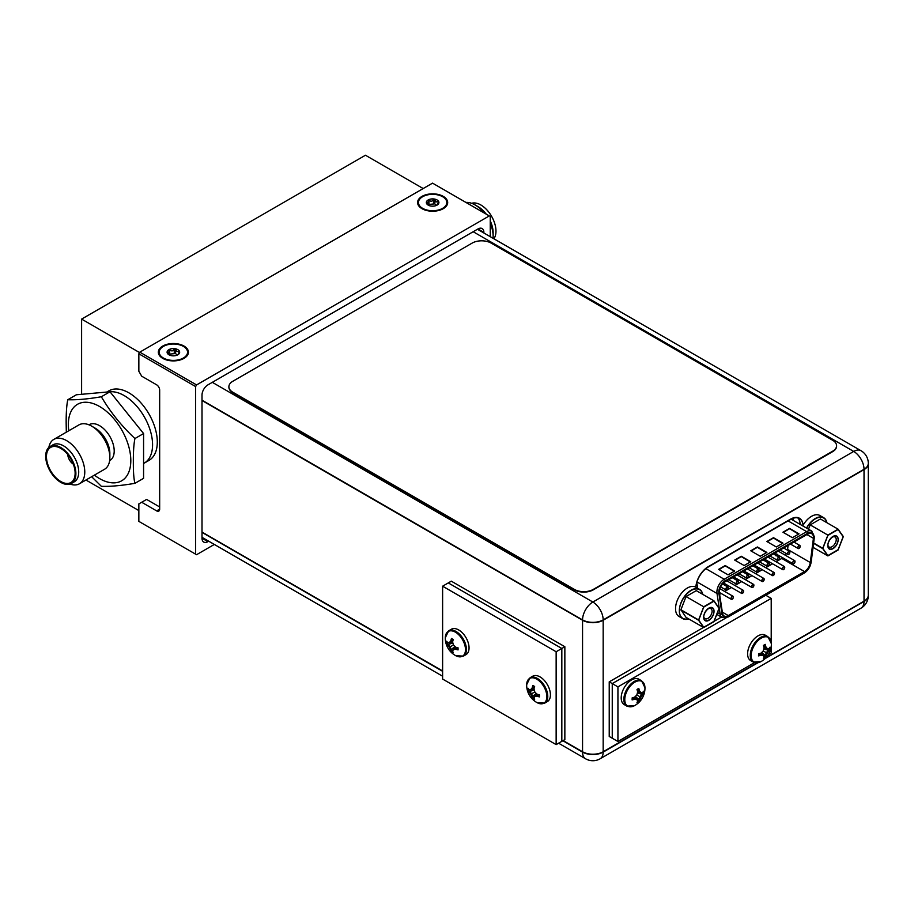 <?xml version="1.0" encoding="UTF-8"?>
<svg xmlns="http://www.w3.org/2000/svg" width="914" height="914" viewBox="0 0 914 914"><rect width="100%" height="100%" fill="white"/><g stroke="black" fill="none" stroke-linecap="round" stroke-linejoin="round"><path stroke-width="1.37" d="M423.171 188.547L365.451 155.231L81.609 319.1L81.609 394.3M85.939 480.021L138.848 510.572M81.609 319.1L139.556 352.564M106.778 392.049L108.846 390.861A40.147 23.181 -120 0 1 139.773 401.612A40.147 23.181 -120 0 1 157.299 442.01A40.147 23.181 60 0 1 148.982 460.393L144.252 463.124A40.147 23.181 -120 0 0 152.569 444.741A40.147 23.181 60 0 1 144.252 463.124L143.578 463.512M152.569 444.741A40.147 23.181 -120 0 0 110 391.775A40.147 23.181 60 0 1 152.569 444.741M195.619 554.158L196.567 554.707L214.333 544.447L196.567 554.707L138.848 521.38L138.848 503.9L138.848 521.38L195.619 554.158L195.619 386.565L138.848 353.787L138.848 371.267L141.693 376.191L156.637 384.817A4.284 2.468 60 0 1 159.664 390.061L159.664 509.144A4.284 2.468 60 0 1 158.773 511.109A4.284 2.468 60 0 1 156.637 510.892L159.664 509.144L159.664 390.061A4.284 2.468 60 0 0 156.637 384.817L141.693 376.191L138.848 371.267L138.848 353.787L139.796 352.153L432.539 183.143L139.796 352.153L196.567 384.931L195.619 386.565L195.619 554.158M489.298 215.921L196.567 384.931L195.619 386.565L138.848 353.787L139.796 352.153L196.567 384.931L489.298 215.921L432.539 183.143L489.298 215.921M490.247 236.657L490.247 216.458L490.247 236.657M483.86 232.385L483.86 232.967L483.86 232.385A8.363 4.833 -60 0 0 482.135 228.557A8.363 4.833 -60 0 1 483.86 232.385L477.953 228.968A8.363 4.833 -60 0 1 482.135 228.557A8.363 4.833 -60 0 0 477.953 228.968L483.86 232.385M207.924 384.874L477.953 228.968L207.924 384.874A8.363 4.833 -60 0 0 202.005 395.111A8.363 4.833 -60 0 1 207.924 384.874M202.005 538.232L202.005 395.111L202.005 538.232L207.924 541.648A8.363 4.833 -60 0 1 203.742 542.071A8.363 4.833 -60 0 1 202.005 538.232L207.924 541.648A8.363 4.833 -60 0 1 203.742 542.071A8.363 4.833 -60 0 1 202.005 538.232M208.712 541.191L207.924 541.648L208.712 541.191M146.606 499.421L159.664 506.962L146.606 499.421L141.693 502.266L156.637 510.892L159.664 509.144A4.284 2.468 60 0 1 158.773 511.109A4.284 2.468 60 0 1 156.637 510.892L141.693 502.266L138.848 503.9L146.606 499.421M443.279 196.384A15.058 8.694 0 0 0 422.656 196.019A15.058 8.694 0 0 0 420.76 207.878A15.058 8.694 0 0 0 421.982 208.678A15.058 8.694 0 0 0 444.501 207.878A15.058 8.694 0 0 0 443.279 196.384A15.058 8.694 0 0 0 422.656 196.019A15.058 8.694 0 0 0 420.76 207.878A15.058 8.694 0 0 0 421.982 208.678A15.058 8.694 0 0 0 444.501 207.878A15.058 8.694 0 0 0 443.279 196.384M184.022 346.063A15.058 8.694 0 0 0 163.412 345.698A15.058 8.694 0 0 0 161.515 357.545A15.058 8.694 0 0 0 162.738 358.357A15.058 8.694 0 0 0 185.256 357.545A15.058 8.694 0 0 0 184.022 346.063A15.058 8.694 0 0 0 163.412 345.698A15.058 8.694 0 0 0 161.515 357.545A15.058 8.694 0 0 0 162.738 358.357A15.058 8.694 0 0 0 185.256 357.545A15.058 8.694 0 0 0 184.022 346.063M868.3 463.341A14.59 14.59 0 0 0 861.011 450.716A14.59 8.42 120 0 0 853.71 451.436A14.59 8.42 60 0 1 864.027 469.293A14.59 8.42 0 0 0 868.3 463.341L868.3 595.208A14.59 8.42 180 0 1 864.027 601.161L864.027 469.293L603.171 619.898A14.59 8.42 -120 0 0 592.866 602.04A14.59 8.42 120 0 0 582.549 619.898A14.59 8.42 0 0 0 603.171 619.898L603.171 751.765A14.59 8.42 180 0 1 582.549 751.765L563.15 740.569M803.063 525.31A17.663 10.203 120 0 0 799.442 518.238A17.663 10.203 120 0 0 790.61 519.118L708.293 566.646A17.663 10.203 120 0 0 695.84 587.222A17.663 10.203 120 0 1 708.293 566.966L790.61 519.449A17.663 10.203 120 0 1 799.442 518.569A17.663 10.203 120 0 1 803.04 525.356M800.15 524.385A17.663 10.203 120 0 0 797.853 517.93M765.109 658.606L864.027 601.492A14.59 8.42 60 0 1 861.011 608.176A14.59 14.59 0 0 0 868.3 595.54A14.59 8.42 180 0 1 864.027 601.492L864.027 469.625L603.171 620.229A14.59 8.42 0 0 1 582.549 620.229L582.549 752.096A14.59 8.42 120 0 0 585.566 758.769A14.59 14.59 0 0 0 600.155 758.769A14.59 8.42 -120 0 0 603.171 752.096A14.59 8.42 180 0 1 582.549 752.096L562.864 740.74M864.027 469.625A14.59 8.42 0 0 0 868.3 463.672L868.3 595.54M442.616 586.194L448.283 582.915L561.824 648.472L561.824 741.334L564.852 739.586L564.852 646.724L561.824 648.472L561.824 741.334L556.146 744.613L442.616 679.056L442.616 586.194L556.146 651.751L556.146 744.613M556.146 651.751L561.824 648.472L448.283 582.915L451.31 581.167L564.852 646.724M451.47 651.636A19.88 11.482 -60 0 1 450.831 650.003A19.525 15.401 -95.1 0 1 449.391 647.283L453.447 644.953A19.525 15.401 35.1 0 0 455.698 647.192A19.88 11.471 0 0 0 458.063 647.82L458.063 649.9A19.88 11.471 180 0 1 455.698 649.271A19.525 4.124 158.8 0 1 453.447 649.626A19.525 4.124 141.2 0 0 452.624 651.042A19.88 11.482 120 0 0 453.264 652.676L451.493 651.693L450.339 646.735L446.626 643.273L452.681 642.119M452.864 642.953L447.757 644.678A19.88 11.471 180 0 1 446.66 643.319M449.391 647.283A19.525 15.401 -144.9 0 1 447.757 644.678M446.626 643.273L446.66 641.24A19.88 11.471 0 0 0 447.757 642.611A19.525 4.124 -21.2 0 0 449.391 642.611A19.525 4.124 -38.8 0 1 450.831 640.828A19.88 11.482 -60 0 1 451.47 638.475L453.264 639.503A19.88 11.482 120 0 0 452.624 641.868A19.525 15.401 84.9 0 0 453.447 644.953M458.063 649.9L455.698 649.271M455.903 647.261L454.384 649.077L456.337 648.906L457.171 647.615M454.384 649.077L453.447 649.626M451.493 651.693L455.503 647.021M450.831 650.003L454.875 646.438M449.391 642.611L451.47 640.463L453.001 640.394M450.831 640.828L451.47 638.475M450.339 642.062L452.67 641.662M463.375 656.138L466.026 654.607A14.647 8.455 -120 0 0 469.053 647.9A14.647 8.455 60 0 0 462.655 633.151A14.647 8.455 60 0 0 451.367 629.232L448.717 630.751A14.647 8.455 60 0 1 460.016 634.682A14.647 8.455 60 0 1 466.403 649.431A14.647 8.455 -120 0 1 463.375 656.138L455.652 655.624A14.27 8.237 -120 0 0 465.477 649.648A14.27 8.237 60 0 0 455.515 632.248A14.27 8.237 60 0 0 445.301 637.698A19.914 19.914 0 0 0 455.652 655.624M536.884 694L532.839 698.616A19.88 11.482 -60 0 1 532.199 696.982A19.525 15.401 -95.1 0 1 530.771 694.263L534.816 691.921A19.525 15.401 35.1 0 0 537.066 694.172A19.88 11.471 0 0 0 539.431 694.8L539.431 696.879A19.88 11.471 180 0 1 537.066 696.251A19.525 4.124 158.8 0 1 534.816 696.605A19.525 4.124 141.2 0 0 533.993 698.022A19.88 11.482 120 0 0 534.633 699.656L532.862 698.662L531.708 693.715L527.995 690.241L534.05 689.099M534.233 689.933L529.126 691.658A19.88 11.471 180 0 1 528.029 690.299M530.771 694.263A19.525 15.401 -144.9 0 1 529.126 691.658M527.995 690.241L528.029 688.219A19.88 11.471 0 0 0 529.126 689.579A19.525 4.124 -21.2 0 0 530.771 689.59A19.525 4.124 -38.8 0 1 532.199 687.808A19.88 11.482 -60 0 1 532.839 685.443L534.633 686.483A19.88 11.482 120 0 0 533.993 688.848A19.525 15.401 84.9 0 0 534.816 691.921M539.431 696.879L537.066 696.251M537.272 694.229L535.753 696.057L537.706 695.885L538.54 694.594M535.753 696.057L534.816 696.605M532.199 696.982L536.244 693.418M530.771 689.59L532.839 687.442L534.37 687.374M532.199 687.808L532.839 685.443M531.708 689.042L534.039 688.642M544.744 703.117L547.395 701.586A14.647 8.455 -120 0 0 550.422 694.88A14.647 8.455 60 0 0 544.036 680.13A14.647 8.455 60 0 0 532.736 676.2L530.086 677.731A14.647 8.455 60 0 1 541.385 681.661A14.647 8.455 60 0 1 547.772 696.399A14.647 8.455 -120 0 1 544.744 703.117L537.021 702.603A14.27 8.237 -120 0 0 546.846 696.628A14.27 8.237 60 0 0 536.884 679.228A14.27 8.237 60 0 0 526.67 684.677A19.914 19.914 0 0 0 537.021 702.603M775.495 553.598L775.301 554.775L775.255 553.461M807.622 534.153A8.295 4.787 -60 0 1 811.769 533.742A8.295 4.787 -60 0 1 813.483 537.535A8.295 4.787 -60 0 1 813.414 538.654L810.284 562.853A8.295 4.787 -60 0 1 804.491 571.901L728.275 615.899A8.295 4.787 -60 0 1 724.128 616.31A8.295 4.787 -60 0 1 722.483 613.545L719.364 592.957A8.295 4.787 -60 0 1 719.284 591.918A8.295 4.787 -60 0 1 725.156 581.761L807.622 534.153M718.884 569.536L725.225 565.88L734.41 571.17M783.229 532.394L789.57 528.726L798.745 534.027M734.97 560.248L741.311 556.592L750.485 561.893M767.143 541.682L773.484 538.015L782.658 543.316M751.057 550.959L757.398 547.303L766.572 552.604M725.225 565.88L734.216 571.284M789.57 528.726L798.55 534.142M741.311 556.592L750.303 561.996M773.484 538.015L782.475 543.43M757.398 547.303L766.389 552.707M775.975 555.838L776.866 554.25M775.301 554.775L776.386 554.547L775.609 555.221M774.284 553.393L774.284 554.455L774.284 553.633L773.575 554.044M792.735 563.013A1.611 0.925 120 0 0 793.066 563.744A1.611 0.925 120 0 0 794.312 563.31A1.611 0.925 120 0 0 795.009 561.699A1.611 0.925 120 0 0 794.677 560.956A1.611 0.925 120 0 0 793.443 561.39A1.611 0.925 120 0 0 792.735 563.013M772.17 574.883A1.611 0.925 120 0 0 772.501 575.614A1.611 0.925 120 0 0 773.747 575.18A1.611 0.925 120 0 0 774.444 573.569A1.611 0.925 120 0 0 774.112 572.838A1.611 0.925 120 0 0 772.878 573.261A1.611 0.925 120 0 0 772.17 574.883M751.605 586.754A1.611 0.925 120 0 0 751.948 587.485A1.611 0.925 120 0 0 753.182 587.062A1.611 0.925 120 0 0 753.879 585.44A1.611 0.925 120 0 0 753.547 584.709A1.611 0.925 120 0 0 752.313 585.131A1.611 0.925 120 0 0 751.605 586.754M731.051 598.624A1.611 0.925 120 0 0 731.383 599.356A1.611 0.925 120 0 0 732.617 598.933A1.611 0.925 120 0 0 733.314 597.31A1.611 0.925 120 0 0 732.982 596.579A1.611 0.925 120 0 0 731.748 597.013A1.611 0.925 120 0 0 731.051 598.624M787.582 553.747A1.611 0.925 120 0 0 787.914 554.478A1.611 0.925 120 0 0 789.148 554.055A1.611 0.925 120 0 0 789.856 552.433A1.611 0.925 120 0 0 789.525 551.702A1.611 0.925 120 0 0 788.279 552.136A1.611 0.925 120 0 0 787.582 553.747M767.017 565.617A1.611 0.925 120 0 0 767.349 566.36A1.611 0.925 120 0 0 768.583 565.926A1.611 0.925 120 0 0 769.291 564.304A1.611 0.925 120 0 0 768.96 563.572A1.611 0.925 120 0 0 767.714 564.007A1.611 0.925 120 0 0 767.017 565.617M746.452 577.488A1.611 0.925 120 0 0 746.784 578.231A1.611 0.925 120 0 0 748.029 577.797A1.611 0.925 120 0 0 748.726 576.186A1.611 0.925 120 0 0 748.395 575.443A1.611 0.925 120 0 0 747.149 575.877A1.611 0.925 120 0 0 746.452 577.488M725.887 589.37A1.611 0.925 120 0 0 726.219 590.101A1.611 0.925 120 0 0 727.464 589.667A1.611 0.925 120 0 0 728.161 588.056A1.611 0.925 120 0 0 727.83 587.314A1.611 0.925 120 0 0 726.596 587.748A1.611 0.925 120 0 0 725.887 589.37M736.17 583.429A1.611 0.925 120 0 0 736.501 584.16A1.611 0.925 120 0 0 737.747 583.738A1.611 0.925 120 0 0 738.443 582.115A1.611 0.925 120 0 0 738.112 581.384A1.611 0.925 120 0 0 736.867 581.818A1.611 0.925 120 0 0 736.17 583.429M756.735 571.558A1.611 0.925 120 0 0 757.066 572.29A1.611 0.925 120 0 0 758.3 571.867A1.611 0.925 120 0 0 759.008 570.245A1.611 0.925 120 0 0 758.677 569.513A1.611 0.925 120 0 0 757.432 569.936A1.611 0.925 120 0 0 756.735 571.558M777.3 559.688A1.611 0.925 120 0 0 777.631 560.419A1.611 0.925 120 0 0 778.865 559.985A1.611 0.925 120 0 0 779.573 558.374A1.611 0.925 120 0 0 779.242 557.643A1.611 0.925 120 0 0 777.997 558.066A1.611 0.925 120 0 0 777.3 559.688M797.865 547.817A1.611 0.925 120 0 0 798.196 548.549A1.611 0.925 120 0 0 799.43 548.114A1.611 0.925 120 0 0 800.138 546.503A1.611 0.925 120 0 0 799.796 545.761A1.611 0.925 120 0 0 798.562 546.195A1.611 0.925 120 0 0 797.865 547.817M741.323 592.683A1.611 0.925 120 0 0 741.665 593.426A1.611 0.925 120 0 0 742.899 592.992A1.611 0.925 120 0 0 743.596 591.381A1.611 0.925 120 0 0 743.265 590.638A1.611 0.925 120 0 0 742.031 591.072A1.611 0.925 120 0 0 741.323 592.683M761.888 580.813A1.611 0.925 120 0 0 762.219 581.555A1.611 0.925 120 0 0 763.464 581.121A1.611 0.925 120 0 0 764.161 579.51A1.611 0.925 120 0 0 763.83 578.768A1.611 0.925 120 0 0 762.596 579.202A1.611 0.925 120 0 0 761.888 580.813M782.453 568.942A1.611 0.925 120 0 0 782.784 569.673A1.611 0.925 120 0 0 784.029 569.251A1.611 0.925 120 0 0 784.726 567.628A1.611 0.925 120 0 0 784.395 566.897A1.611 0.925 120 0 0 783.161 567.331A1.611 0.925 120 0 0 782.453 568.942M838.115 529.514L843.234 536.804L838.115 550L827.878 555.918L822.749 548.629L827.878 535.433L838.115 529.514M838.149 539.74A7.289 4.216 -60 0 1 832.997 548.674A7.289 4.216 -60 0 1 827.833 545.692A7.289 4.216 -60 0 1 832.997 536.758A7.289 4.216 -60 0 1 838.149 539.74M806.662 528.155A16.726 9.654 -60 0 1 815.299 518.844A16.726 9.654 -60 0 1 823.663 518.01A16.726 9.654 -60 0 1 826.793 522.648M822.749 548.629L813.586 543.339M827.878 555.918L813.06 547.36M832.494 537.078A5.952 3.439 -60 0 1 835.03 537.009A5.952 3.439 -60 0 1 836.253 539.58A5.952 3.439 -60 0 1 833.591 545.475A5.952 3.439 -60 0 1 829.067 546.995A5.952 3.439 -60 0 1 827.878 544.927M713.983 601.184L719.101 608.473L713.983 621.669L703.734 627.587L698.616 620.298L703.734 607.102L713.983 601.184M714.017 611.409A7.289 4.216 -60 0 1 708.864 620.343A7.289 4.216 -60 0 1 703.7 617.361A7.289 4.216 -60 0 1 708.864 608.427A7.289 4.216 -60 0 1 714.017 611.409M688.756 618.927A16.726 9.654 -60 0 1 682.804 618.652A16.726 9.654 -60 0 1 680.245 605.251A16.726 9.654 -60 0 1 691.167 590.513A16.726 9.654 -60 0 1 699.53 589.679A16.726 9.654 -60 0 1 702.66 594.317M703.734 606.77L713.983 600.852L719.101 608.141L713.983 621.337L703.734 627.255L698.616 619.966L703.734 606.77L686.048 596.556L680.919 609.752L686.048 617.373L703.734 627.587M682.804 618.652L679.022 616.47A16.726 9.654 -60 0 1 675.56 608.644A16.726 9.654 -60 0 1 687.385 587.999A16.726 9.654 -60 0 1 695.748 587.176L699.53 589.359A16.726 9.654 -60 0 1 702.74 594.374M698.616 620.298L680.919 610.084M708.361 608.747A5.952 3.439 -60 0 1 710.886 608.678A5.952 3.439 -60 0 1 712.12 611.249A5.952 3.439 -60 0 1 709.458 617.144A5.952 3.439 -60 0 1 704.934 618.664A5.952 3.439 -60 0 1 703.746 616.596M754.541 662.627L617.933 741.494L612.254 738.226L612.254 683.592L726.082 617.875L612.254 683.592L609.227 681.844L703.483 627.438M714.131 621.28L721.42 617.076M617.933 741.494L617.933 686.871L612.254 683.592L612.254 738.226L609.227 736.478L609.227 681.844M617.933 686.871L771.21 598.384L771.21 641.971M771.21 646.609L771.21 653.007L768.343 654.664M771.21 598.384L765.783 595.243M763.213 655.578L760.322 654.858L762.276 655.03L760.756 653.213L763.213 655.578L760.322 654.858L758.517 655.875L758.597 653.784A19.88 11.471 0 0 0 760.962 653.144A19.525 15.401 -35.1 0 0 763.213 650.905A19.525 15.401 -84.9 0 0 764.035 647.82A19.88 11.482 -120 0 0 763.396 645.467L765.167 644.347L765.201 646.415L763.658 646.347L765.201 646.415L767.269 648.563A19.525 4.124 21.2 0 0 768.903 648.563A19.88 11.471 0 0 0 769.999 647.192L769.999 649.271A19.88 11.471 180 0 1 768.903 650.631A19.525 15.401 144.9 0 1 767.269 653.236A19.525 15.401 95.1 0 1 765.829 655.966A19.88 11.482 60 0 1 765.201 657.589L763.396 658.628A19.88 11.482 -120 0 0 764.035 656.995A19.525 4.124 -141.2 0 0 763.213 655.578A19.525 4.124 -158.8 0 1 760.962 655.224A19.88 11.471 180 0 1 758.597 655.852L758.597 653.784A19.88 11.471 0 0 0 760.962 653.144A19.525 15.401 -35.1 0 0 763.213 650.905A19.525 15.401 -84.9 0 0 764.035 647.82A19.88 11.482 -120 0 0 763.396 645.467L765.201 644.427A19.88 11.482 60 0 1 765.829 646.781A19.525 4.124 38.8 0 1 767.269 648.563A19.525 4.124 21.2 0 0 768.903 648.563A19.88 11.471 0 0 0 769.999 647.192L770.034 649.226L763.978 648.072L770.034 649.226L768.274 650.265L768.903 650.631A19.525 15.401 144.9 0 1 767.269 653.236A19.525 15.401 95.1 0 1 765.829 655.966A19.88 11.482 60 0 1 765.201 657.589L761.156 652.973L765.167 657.646L763.396 658.628A19.88 11.482 -120 0 0 764.035 656.995A19.525 4.124 -141.2 0 0 763.213 655.578A19.525 4.124 -158.8 0 1 760.962 655.224A19.88 11.471 180 0 1 758.597 655.852L758.597 653.784A19.88 11.471 0 0 0 760.962 653.144A19.525 15.401 -35.1 0 0 763.213 650.905A19.525 15.401 -84.9 0 0 764.035 647.82A19.88 11.482 -120 0 0 763.396 645.467L765.167 644.347L765.829 646.781A19.525 4.124 38.8 0 1 767.269 648.563A19.525 4.124 21.2 0 0 768.903 648.563A19.88 11.471 0 0 0 769.999 647.192L769.999 649.271A19.88 11.471 180 0 1 768.903 650.631A19.525 15.401 144.9 0 1 767.269 653.236A19.525 15.401 95.1 0 1 765.829 655.966A19.88 11.482 60 0 1 765.201 657.589L763.396 658.628A19.88 11.482 -120 0 0 764.035 656.995A19.525 4.124 -141.2 0 0 763.213 655.578A19.525 4.124 -158.8 0 1 760.962 655.224A19.88 11.471 180 0 1 758.597 655.852L760.962 655.224L759.5 653.567L760.322 654.858L758.597 655.852M769.999 649.271L768.274 650.265L768.903 650.631A19.88 11.471 180 0 0 769.999 649.271L768.274 650.265L763.796 648.917L768.274 650.265L766.32 652.699L763.213 650.905L767.269 653.236L766.32 652.699L765.201 655.601L765.829 655.966L761.785 652.402L765.201 655.601L765.201 657.589L765.201 655.601L765.829 655.966M763.658 646.347L765.829 646.781A19.88 11.482 60 0 0 765.201 644.427L765.201 646.415L766.32 648.015L763.99 647.626L767.269 648.563L763.99 647.626M753.285 662.09L761.008 661.587A19.914 19.914 0 0 0 771.359 643.65A14.27 8.237 -60 0 0 761.145 638.201A14.27 8.237 -60 0 0 751.182 655.612A14.27 8.237 120 0 0 761.008 661.587A14.27 8.237 120 0 1 751.182 655.612A14.27 8.237 -60 0 1 761.145 638.201A14.27 8.237 -60 0 1 771.359 643.65A14.27 8.237 -60 0 0 761.145 638.201A14.27 8.237 -60 0 0 751.182 655.612A14.27 8.237 120 0 0 761.008 661.587L753.285 662.09L750.634 660.559L753.285 662.09A14.647 8.455 120 0 1 750.257 655.384A14.647 8.455 -60 0 1 756.643 640.634A14.647 8.455 -60 0 1 767.943 636.715A14.647 8.455 -60 0 0 756.643 640.634A14.647 8.455 -60 0 0 750.257 655.384A14.647 8.455 120 0 0 753.285 662.09A14.647 8.455 120 0 1 750.257 655.384A14.647 8.455 -60 0 1 756.643 640.634A14.647 8.455 -60 0 1 767.943 636.715L765.292 635.184A14.647 8.455 -60 0 0 754.004 639.103A14.647 8.455 -60 0 0 747.606 653.853A14.647 8.455 120 0 0 750.634 660.559A14.647 8.455 120 0 1 747.606 653.853A14.647 8.455 -60 0 1 754.004 639.103A14.647 8.455 -60 0 1 765.292 635.184A14.647 8.455 -60 0 0 754.004 639.103A14.647 8.455 -60 0 0 747.606 653.853A14.647 8.455 120 0 0 750.634 660.559L753.285 662.09L761.008 661.587A19.914 19.914 0 0 0 771.359 643.65A14.27 8.237 -60 0 1 771.37 643.959A14.27 8.237 -60 0 0 771.359 643.65A14.27 8.237 -60 0 1 771.37 643.959M636.807 699.61L633.916 698.89L635.87 699.061L634.35 697.233L636.807 699.61L633.916 698.89L632.111 699.896L632.191 697.805A19.88 11.471 0 0 0 634.556 697.176A19.525 15.401 -35.1 0 0 636.807 694.926A19.525 15.401 -84.9 0 0 637.629 691.852A19.88 11.482 -120 0 0 636.989 689.487L638.76 688.379L638.795 690.447L637.252 690.378L638.795 690.447L640.863 692.595A19.525 4.124 21.2 0 0 642.496 692.584A19.88 11.471 0 0 0 643.593 691.224L643.593 693.303A19.88 11.471 180 0 1 642.496 694.663A19.525 15.401 144.9 0 1 640.863 697.268A19.525 15.401 95.1 0 1 639.423 699.987A19.88 11.482 60 0 1 638.795 701.621L636.989 702.66A19.88 11.482 -120 0 0 637.629 701.027A19.525 4.124 -141.2 0 0 636.807 699.61A19.525 4.124 -158.8 0 1 634.556 699.256A19.88 11.471 180 0 1 632.191 699.884L632.191 697.805A19.88 11.471 0 0 0 634.556 697.176A19.525 15.401 -35.1 0 0 636.807 694.926A19.525 15.401 -84.9 0 0 637.629 691.852A19.88 11.482 -120 0 0 636.989 689.487L638.795 688.448A19.88 11.482 60 0 1 639.423 690.813A19.525 4.124 38.8 0 1 640.863 692.595A19.525 4.124 21.2 0 0 642.496 692.584A19.88 11.471 0 0 0 643.593 691.224L643.627 693.246L637.572 692.104L643.627 693.246L641.868 694.297L642.496 694.663A19.525 15.401 144.9 0 1 640.863 697.268A19.525 15.401 95.1 0 1 639.423 699.987A19.88 11.482 60 0 1 638.795 701.621L634.75 697.005L638.76 701.666L636.989 702.66A19.88 11.482 -120 0 0 637.629 701.027A19.525 4.124 -141.2 0 0 636.807 699.61A19.525 4.124 -158.8 0 1 634.556 699.256A19.88 11.471 180 0 1 632.191 699.884L632.191 697.805A19.88 11.471 0 0 0 634.556 697.176A19.525 15.401 -35.1 0 0 636.807 694.926A19.525 15.401 -84.9 0 0 637.629 691.852A19.88 11.482 -120 0 0 636.989 689.487L638.76 688.379L639.423 690.813A19.525 4.124 38.8 0 1 640.863 692.595A19.525 4.124 21.2 0 0 642.496 692.584A19.88 11.471 0 0 0 643.593 691.224L643.593 693.303A19.88 11.471 180 0 1 642.496 694.663A19.525 15.401 144.9 0 1 640.863 697.268A19.525 15.401 95.1 0 1 639.423 699.987A19.88 11.482 60 0 1 638.795 701.621L636.989 702.66A19.88 11.482 -120 0 0 637.629 701.027A19.525 4.124 -141.2 0 0 636.807 699.61A19.525 4.124 -158.8 0 1 634.556 699.256A19.88 11.471 180 0 1 632.191 699.884L634.556 699.256L633.094 697.588L633.916 698.89L632.191 699.884M643.593 693.303L641.868 694.297L642.496 694.663A19.88 11.471 180 0 0 643.593 693.303L641.868 694.297L637.389 692.938L641.868 694.297L639.914 696.719L636.807 694.926L640.863 697.268L639.914 696.719L638.795 699.621L639.423 699.987L635.379 696.422L638.795 699.621L638.795 701.621L638.795 699.621L639.423 699.987M637.252 690.378L639.423 690.813A19.88 11.482 60 0 0 638.795 688.448L638.795 690.447L639.914 692.047L637.584 691.647L640.863 692.595L637.584 691.647M626.878 706.122L634.602 705.608A19.914 19.914 0 0 0 644.953 687.682A14.27 8.237 -60 0 0 634.739 682.232A14.27 8.237 -60 0 0 624.776 699.633A14.27 8.237 120 0 0 634.602 705.608A14.27 8.237 120 0 1 624.776 699.633A14.27 8.237 -60 0 1 634.739 682.232A14.27 8.237 -60 0 1 644.953 687.682A14.27 8.237 -60 0 0 634.739 682.232A14.27 8.237 -60 0 0 624.776 699.633A14.27 8.237 120 0 0 634.602 705.608L626.878 706.122L624.228 704.591L626.878 706.122A14.647 8.455 120 0 1 623.851 699.404A14.647 8.455 -60 0 1 630.237 684.666A14.647 8.455 -60 0 1 641.537 680.736A14.647 8.455 -60 0 0 630.237 684.666A14.647 8.455 -60 0 0 623.851 699.404A14.647 8.455 120 0 0 626.878 706.122A14.647 8.455 120 0 1 623.851 699.404A14.647 8.455 -60 0 1 630.237 684.666A14.647 8.455 -60 0 1 641.537 680.736L638.886 679.205A14.647 8.455 -60 0 0 627.598 683.135A14.647 8.455 -60 0 0 621.2 697.885A14.647 8.455 120 0 0 624.228 704.591A14.647 8.455 120 0 1 621.2 697.885A14.647 8.455 -60 0 1 627.598 683.135A14.647 8.455 -60 0 1 638.886 679.205A14.647 8.455 -60 0 0 627.598 683.135A14.647 8.455 -60 0 0 621.2 697.885A14.647 8.455 120 0 0 624.228 704.591L626.878 706.122L634.602 705.608A19.914 19.914 0 0 0 644.953 687.682A14.27 8.237 -60 0 1 644.964 687.979A14.27 8.237 -60 0 0 644.953 687.682A14.27 8.237 -60 0 1 644.964 687.979M768.903 650.631L768.274 650.265L766.32 652.699L765.201 655.601L761.785 652.402M642.496 694.663L641.868 694.297L639.914 696.719L638.795 699.621L635.379 696.422M759.5 653.567L760.962 655.224M770.034 649.226L763.978 648.072M763.213 650.905L766.32 652.699L768.274 650.265L763.796 648.917M765.201 657.589L766.32 652.699L767.269 653.236M765.167 657.646L761.156 652.973M762.276 655.03L760.756 653.213M765.201 644.427A19.88 11.482 60 0 1 765.829 646.781L766.32 648.015M765.829 646.781A19.525 4.124 38.8 0 1 767.269 648.563M633.094 697.588L634.556 699.256M643.627 693.246L637.572 692.104M636.807 694.926L639.914 696.719L641.868 694.297L637.389 692.938M638.795 701.621L639.914 696.719L640.863 697.268M638.76 701.666L634.75 697.005M635.87 699.061L634.35 697.233M638.795 688.448A19.88 11.482 60 0 1 639.423 690.813L639.914 692.047M639.423 690.813A19.525 4.124 38.8 0 1 640.863 692.595M787.445 550.182A8.295 4.787 120 0 0 787.582 549.417L788.096 545.418M776.066 561.767L781.79 558.454A8.295 4.787 120 0 0 782.772 557.791M785.229 555.175A8.295 4.787 120 0 0 786.246 553.518M772.57 563.778L765.783 567.697M762.287 569.719L755.501 573.638M752.005 575.649L745.218 579.567M741.722 581.59L734.936 585.508M731.44 587.519L724.653 591.438M721.157 593.46L719.626 594.351M775.141 554.947L776.203 554.101M807.622 533.822A8.295 4.787 -60 0 1 811.769 533.41A8.295 4.787 -60 0 1 813.483 537.204A8.295 4.787 -60 0 1 813.414 538.323L810.284 562.533A8.295 4.787 -60 0 1 804.491 571.57L728.275 615.579A8.295 4.787 -60 0 1 724.128 615.99A8.295 4.787 -60 0 1 722.483 613.225L719.364 592.626A8.295 4.787 -60 0 1 719.284 591.598A8.295 4.787 -60 0 1 725.156 581.43L807.622 533.822M734.685 571.01L728.07 574.837L718.61 569.376L725.225 565.549L734.685 571.01M799.03 533.867L792.404 537.683L782.944 532.222L789.57 528.406L799.03 533.867M750.771 561.722L744.156 565.549L734.685 560.088L741.311 556.26L750.771 561.722M782.944 543.156L776.317 546.972L766.857 541.511L773.484 537.683L782.944 543.156M766.857 552.433L760.231 556.26L750.771 550.799L757.398 546.972L766.857 552.433M725.225 565.549L719.078 569.651M789.57 528.406L783.412 532.496M741.311 556.26L735.164 560.362M773.484 537.683L767.326 541.785M757.398 546.972L751.251 551.073M775.438 553.564L775.301 554.444L776.386 554.215L775.323 555.049M775.975 555.518L776.866 553.918M792.735 562.681A1.611 0.925 120 0 0 793.066 563.412A1.611 0.925 120 0 0 794.312 562.99A1.611 0.925 120 0 0 795.009 561.367A1.611 0.925 120 0 0 794.677 560.636A1.611 0.925 120 0 0 793.443 561.059A1.611 0.925 120 0 0 792.735 562.681M772.17 574.552A1.611 0.925 120 0 0 772.501 575.283A1.611 0.925 120 0 0 773.747 574.86A1.611 0.925 120 0 0 774.444 573.238A1.611 0.925 120 0 0 774.112 572.507A1.611 0.925 120 0 0 772.878 572.941A1.611 0.925 120 0 0 772.17 574.552M751.605 586.422A1.611 0.925 120 0 0 751.948 587.154A1.611 0.925 120 0 0 753.182 586.731A1.611 0.925 120 0 0 753.879 585.109A1.611 0.925 120 0 0 753.547 584.377A1.611 0.925 120 0 0 752.313 584.811A1.611 0.925 120 0 0 751.605 586.422M731.051 598.293A1.611 0.925 120 0 0 731.383 599.036A1.611 0.925 120 0 0 732.617 598.601A1.611 0.925 120 0 0 733.314 596.991A1.611 0.925 120 0 0 732.982 596.248A1.611 0.925 120 0 0 731.748 596.682A1.611 0.925 120 0 0 731.051 598.293M787.582 553.416A1.611 0.925 120 0 0 787.914 554.158A1.611 0.925 120 0 0 789.148 553.724A1.611 0.925 120 0 0 789.856 552.113A1.611 0.925 120 0 0 789.525 551.371A1.611 0.925 120 0 0 788.279 551.805A1.611 0.925 120 0 0 787.582 553.416M767.017 565.298A1.611 0.925 120 0 0 767.349 566.029A1.611 0.925 120 0 0 768.583 565.595A1.611 0.925 120 0 0 769.291 563.984A1.611 0.925 120 0 0 768.96 563.241A1.611 0.925 120 0 0 767.714 563.675A1.611 0.925 120 0 0 767.017 565.298M746.452 577.168A1.611 0.925 120 0 0 746.784 577.899A1.611 0.925 120 0 0 748.029 577.465A1.611 0.925 120 0 0 748.726 575.854A1.611 0.925 120 0 0 748.395 575.123A1.611 0.925 120 0 0 747.149 575.546A1.611 0.925 120 0 0 746.452 577.168M725.887 589.039A1.611 0.925 120 0 0 726.219 589.77A1.611 0.925 120 0 0 727.464 589.347A1.611 0.925 120 0 0 728.161 587.725A1.611 0.925 120 0 0 727.83 586.994A1.611 0.925 120 0 0 726.596 587.416A1.611 0.925 120 0 0 725.887 589.039M736.17 583.098A1.611 0.925 120 0 0 736.501 583.84A1.611 0.925 120 0 0 737.747 583.406A1.611 0.925 120 0 0 738.443 581.795A1.611 0.925 120 0 0 738.112 581.053A1.611 0.925 120 0 0 736.867 581.487A1.611 0.925 120 0 0 736.17 583.098M756.735 571.227A1.611 0.925 120 0 0 757.066 571.958A1.611 0.925 120 0 0 758.3 571.536A1.611 0.925 120 0 0 759.008 569.913A1.611 0.925 120 0 0 758.677 569.182A1.611 0.925 120 0 0 757.432 569.616A1.611 0.925 120 0 0 756.735 571.227M777.3 559.357A1.611 0.925 120 0 0 777.631 560.088A1.611 0.925 120 0 0 778.865 559.665A1.611 0.925 120 0 0 779.573 558.043A1.611 0.925 120 0 0 779.242 557.312A1.611 0.925 120 0 0 777.997 557.746A1.611 0.925 120 0 0 777.3 559.357M797.865 547.486A1.611 0.925 120 0 0 798.196 548.217A1.611 0.925 120 0 0 799.43 547.794A1.611 0.925 120 0 0 800.138 546.172A1.611 0.925 120 0 0 799.796 545.441A1.611 0.925 120 0 0 798.562 545.864A1.611 0.925 120 0 0 797.865 547.486M741.323 592.363A1.611 0.925 120 0 0 741.665 593.095A1.611 0.925 120 0 0 742.899 592.66A1.611 0.925 120 0 0 743.596 591.05A1.611 0.925 120 0 0 743.265 590.318A1.611 0.925 120 0 0 742.031 590.741A1.611 0.925 120 0 0 741.323 592.363M761.888 580.493A1.611 0.925 120 0 0 762.219 581.224A1.611 0.925 120 0 0 763.464 580.79A1.611 0.925 120 0 0 764.161 579.179A1.611 0.925 120 0 0 763.83 578.436A1.611 0.925 120 0 0 762.596 578.87A1.611 0.925 120 0 0 761.888 580.493M782.453 568.611A1.611 0.925 120 0 0 782.784 569.353A1.611 0.925 120 0 0 784.029 568.919A1.611 0.925 120 0 0 784.726 567.308A1.611 0.925 120 0 0 784.395 566.566A1.611 0.925 120 0 0 783.161 567A1.611 0.925 120 0 0 782.453 568.611M838.115 529.183L843.234 536.472L838.115 549.668L827.878 555.586L822.749 548.297L827.878 535.101L838.115 529.183L820.418 518.969L810.181 524.887L808.502 529.206M838.149 539.409A7.289 4.216 -60 0 1 832.997 548.343A7.289 4.216 -60 0 1 827.833 545.361A7.289 4.216 -60 0 1 832.997 536.438A7.289 4.216 -60 0 1 838.149 539.409M806.536 528.075A16.726 9.654 -60 0 1 815.299 518.512A16.726 9.654 -60 0 1 823.663 517.69A16.726 9.654 -60 0 1 826.884 522.705M802.743 525.881A16.726 9.654 -60 0 1 811.518 516.33A16.726 9.654 -60 0 1 819.881 515.507L823.663 517.69M827.878 535.101L810.181 524.887M822.749 548.297L813.62 543.03M714.017 611.078A7.289 4.216 -60 0 1 708.864 620.012A7.289 4.216 -60 0 1 703.7 617.03A7.289 4.216 -60 0 1 708.864 608.107A7.289 4.216 -60 0 1 714.017 611.078M713.983 600.852L696.285 590.638L686.048 596.556M688.391 618.721A16.726 9.654 -60 0 1 682.804 618.321A16.726 9.654 -60 0 1 680.245 604.919A16.726 9.654 -60 0 1 691.167 590.181A16.726 9.654 -60 0 1 699.53 589.359M698.616 619.966L680.919 609.752M593.289 589.404L832.665 451.196A13.379 7.723 0 0 0 836.584 445.735A13.379 7.723 0 0 0 832.665 440.274L491.104 243.078A13.379 7.723 0 0 0 472.184 243.078L232.807 381.275A13.379 7.723 0 0 0 228.888 386.748A13.379 7.723 0 0 0 232.807 392.209L574.369 589.404A13.379 7.723 0 0 0 593.289 589.404L593.289 589.838A13.379 7.723 180 0 1 574.369 589.838L232.807 392.643A13.379 7.723 180 0 1 228.888 387.182A13.379 7.723 180 0 1 228.888 386.965M593.289 589.838L832.665 451.642A13.379 7.723 180 0 0 836.584 446.181A13.379 7.723 180 0 0 836.584 445.952M442.662 196.738A14.178 8.192 0 0 0 423.239 196.396A14.178 8.192 0 0 0 421.445 207.569A14.178 8.192 0 0 0 422.599 208.323A14.178 8.192 0 0 0 443.816 207.569A14.178 8.192 0 0 0 442.662 196.738M429.294 205.741L426.552 203.468L428.22 202.257L428.186 199.96L428.952 200.166C430.86 201.743 432.379 201.514 433.499 199.469L434.596 199.206L435.967 201.891L438.709 201.594A6.284 3.633 180 0 1 437.075 205.102A6.284 3.633 180 0 1 430.997 206.038A6.284 3.633 180 0 1 428.186 205.102A6.284 3.633 180 0 1 426.552 203.468A6.284 3.633 180 0 1 428.186 199.96A6.284 3.633 180 0 1 434.253 199.024A6.284 3.633 180 0 1 437.075 199.96A6.284 3.633 180 0 1 438.709 201.594L437.041 205.124M438.709 201.594L438.48 202.337M434.801 199.663L434.801 203.879L436.504 205.387M434.801 203.879L428.186 204.485M428.003 200.714L428.186 199.96M183.417 346.417A14.178 8.192 0 0 0 163.994 346.075A14.178 8.192 0 0 0 162.201 357.237A14.178 8.192 0 0 0 163.355 358.002A14.178 8.192 0 0 0 184.571 357.237A14.178 8.192 0 0 0 183.417 346.417M170.05 355.42L167.308 353.147L168.976 351.924L168.941 349.639L169.707 349.845C171.615 351.422 173.134 351.182 174.254 349.137L175.351 348.885L176.722 351.57L179.452 351.262A6.284 3.633 180 0 1 177.83 354.769A6.284 3.633 180 0 1 171.752 355.717A6.284 3.633 180 0 1 168.941 354.769A6.284 3.633 180 0 1 167.308 353.147A6.284 3.633 180 0 1 168.941 349.639A6.284 3.633 180 0 1 175.008 348.702A6.284 3.633 180 0 1 177.83 349.639A6.284 3.633 180 0 1 179.452 351.262L178.013 354.666M179.452 351.262L179.235 352.016M175.557 349.342L175.557 353.547L177.259 355.066M175.557 353.547L168.941 354.164M168.759 350.393L168.941 349.639M493.891 238.76A21.342 12.328 60 0 0 495.971 231.128A21.342 12.328 -120 0 0 487.528 210.608A21.342 12.328 -120 0 0 471.647 203.308M493.046 238.268A25.626 14.795 -120 0 0 493.137 236.269L493.137 232.773A21.342 12.328 -120 0 0 490.247 220.857M486.225 214.139A21.342 12.328 -120 0 0 478.045 206.633L475.017 204.885A25.626 14.795 -120 0 0 465.98 202.451M493.137 236.269A25.626 14.795 -120 0 0 490.247 223.267M484.054 212.882A25.626 14.795 -120 0 0 475.017 204.885M71.463 483.437A21.342 12.328 -120 0 1 55.011 477.725A21.342 12.328 -120 0 1 45.7 456.246A21.342 12.328 60 0 1 50.121 446.478A21.342 12.328 60 0 1 66.562 452.19A21.342 12.328 60 0 1 75.885 473.669A21.342 12.328 -120 0 1 71.463 483.437L74.297 481.804A21.342 12.328 60 0 0 78.718 472.035A21.342 12.328 60 0 0 69.407 450.556A21.342 12.328 60 0 0 52.955 444.832L50.121 446.478M48.853 447.403A25.626 14.795 60 0 1 53.846 439.383A25.626 14.795 60 0 1 73.588 446.238A25.626 14.795 60 0 1 84.774 472.035A25.626 14.795 60 0 1 79.472 483.757A25.626 14.795 60 0 1 70.024 484.066M46.454 456.68A20.268 11.699 60 0 1 56.497 446.683A20.268 11.699 60 0 1 75.131 473.235A20.268 11.699 -120 0 1 74.468 477.816A20.268 11.699 -120 0 1 58.622 480.067A20.268 11.699 -120 0 1 46.454 456.68M67.75 454.509A8.363 4.833 -120 0 0 73.326 464.152M134.941 438.537C121.493 425.935 110.297 412.008 101.351 396.756C87.881 399.064 76.685 400.058 67.762 399.749L76.399 394.768L109.988 391.763L143.578 433.544L143.578 478.33L134.941 483.323C133.832 479.256 133.295 472.104 133.341 461.856C133.295 451.585 133.832 443.816 134.941 438.537L143.578 433.544M101.351 396.756L109.988 391.763M91.663 476.72L101.351 486.317C110.297 486.625 121.493 485.631 134.941 483.323M67.762 399.749C66.653 405.096 66.116 412.877 66.162 423.068L66.322 432.173M88.966 424.816L89.252 424.656A20.668 11.939 60 0 1 105.179 430.197A20.668 11.939 60 0 1 114.204 451.002A20.668 11.939 -120 0 1 109.92 460.462L109.634 460.622M53.846 439.383L78.924 424.907A25.626 14.795 60 0 1 91.731 426.175L95.227 428.198A20.668 11.939 60 0 1 109.851 453.515L109.851 457.548A25.626 14.795 60 0 1 104.539 469.282L79.472 483.757M91.731 426.175A25.626 14.795 60 0 1 109.851 457.548M442.616 670.979L202.005 532.062M582.549 751.765L582.549 619.898L202.005 400.195M603.171 751.765L757.192 662.856M765.898 657.817L864.027 601.161M212.322 382.338L592.866 602.04L853.71 451.436L473.178 231.733M442.616 671.31L202.005 532.394M582.549 620.229L202.005 400.526M603.171 620.229L603.171 752.096L757.957 662.73M445.289 637.995A14.27 8.237 60 0 1 445.301 637.698L448.717 630.751M526.658 684.974A14.27 8.237 60 0 1 526.67 684.677L530.086 677.731M810.752 562.67L813.871 538.472A8.969 5.176 120 0 0 813.951 537.261A8.969 5.176 120 0 0 807.622 533.605L725.156 581.213A8.969 5.176 120 0 0 718.815 592.192A8.969 5.176 120 0 0 718.895 593.312L722.014 613.9A8.969 5.176 120 0 0 728.275 616.447L804.491 572.438A8.969 5.176 120 0 0 810.752 562.67A1.337 0.64 -172.6 0 0 811.129 562.293L814.26 538.095A1.337 0.64 7.4 0 1 813.871 538.472M804.491 572.438A1.337 0.777 60 0 1 804.217 573.055C807.976 570.587 810.284 567 811.129 562.293M722.014 613.9A1.337 0.891 171.4 0 1 720.141 614.071A10.305 5.952 120 0 0 722.174 617.51L728.001 617.064A1.337 0.777 -120 0 0 728.275 616.447M696.948 581.898L717.01 593.483A1.337 0.891 -8.6 0 0 718.895 593.312M718.861 593.015A1.337 0.891 -8.6 0 0 718.895 592.98A8.969 5.176 120 0 1 718.815 591.861A8.969 5.176 120 0 1 725.156 580.881A1.337 0.777 -120 0 0 724.208 579.248A10.305 5.952 120 0 0 716.919 591.861A10.305 5.952 120 0 0 716.919 592.032A10.305 5.952 120 0 0 716.919 592.192A10.305 5.952 120 0 0 717.01 593.483L720.141 614.071L717.513 612.563M697.668 588.285L696.776 582.447M806.891 534.564L813.414 538.323M718.895 592.98L722.014 613.58A8.969 5.176 120 0 0 728.275 616.116L804.491 572.118A8.969 5.176 120 0 0 810.752 562.35L813.871 538.14A8.969 5.176 120 0 0 813.951 536.941A8.969 5.176 120 0 0 807.622 533.273L725.156 580.881M788.074 520.9L806.674 531.64L724.208 579.248L705.859 568.657M791.078 519.186A10.305 5.952 -60 0 1 791.478 519.381L811.826 531.125A10.305 5.952 120 0 0 806.674 531.64A1.337 0.777 60 0 1 807.622 533.273M792.667 518.455A12.305 7.106 -60 0 1 793.432 520.512M728.275 615.579L722.323 612.14M781.79 558.454L804.491 571.57M810.284 562.533L787.582 549.417M428.952 200.166L428.952 204.37M433.499 199.469L433.499 203.673M438.126 201.583L438.126 202.862M169.707 349.845L169.707 354.049M174.254 349.137L174.254 353.352M178.881 351.262L178.881 352.53M68.79 430.745A44.158 25.489 -120 0 1 68.356 424.53A44.158 25.489 60 0 1 99.58 406.502A44.158 25.489 60 0 1 130.805 460.587A44.158 25.489 -120 0 1 94.416 475.131M861.011 450.716L477.439 229.265M585.566 758.769L558.591 743.196M442.616 676.234L202.005 537.329M600.155 758.769L861.011 608.176M728.001 617.064L804.217 573.055M722.174 617.51L716.804 614.402M814.351 536.552L814.26 538.095M793.066 563.744L774.718 553.141M772.501 575.614L754.153 565.023M751.948 587.485L733.588 576.894M731.383 599.356L719.329 592.409M787.914 554.478L780.156 550M767.349 566.36L759.591 561.882M746.784 578.231L739.026 573.752M726.219 590.101L720.609 586.868M736.501 584.16L728.744 579.682M757.066 572.29L749.309 567.811M777.631 560.419L769.874 555.941M798.196 548.549L790.439 544.07M741.665 593.426L723.534 582.961M762.219 581.555L743.87 570.953M782.784 569.673L764.435 559.082M761.008 661.587A19.914 19.914 0 0 0 771.359 643.65L767.943 636.715L771.359 643.65L767.943 636.715L765.292 635.184L767.943 636.715M634.602 705.608A19.914 19.914 0 0 0 644.953 687.682L641.537 680.736L644.953 687.682L641.537 680.736L638.886 679.205L641.537 680.736M811.826 531.125L814.26 537.775M794.677 560.636L778.214 551.131M774.112 572.507L757.649 563.001M753.547 584.377L737.084 574.872M732.982 596.248L719.855 588.673M789.525 551.371L783.652 547.989M768.96 563.241L763.087 559.859M748.395 575.123L742.522 571.73M727.83 586.994L722.563 583.955M738.112 581.053L732.24 577.671M758.677 569.182L752.805 565.8M779.242 557.312L773.37 553.918M799.796 545.441L793.935 542.048M743.265 590.318L726.801 580.813M763.83 578.436L747.366 568.931M784.395 566.566L767.931 557.06M424.542 209.866L421.445 207.569M440.719 209.866L443.816 207.569M428.22 204.976L428.22 202.257M165.297 359.533L162.201 357.237M181.475 359.533L184.571 357.237M168.976 354.655L168.976 351.924"/></g></svg>
